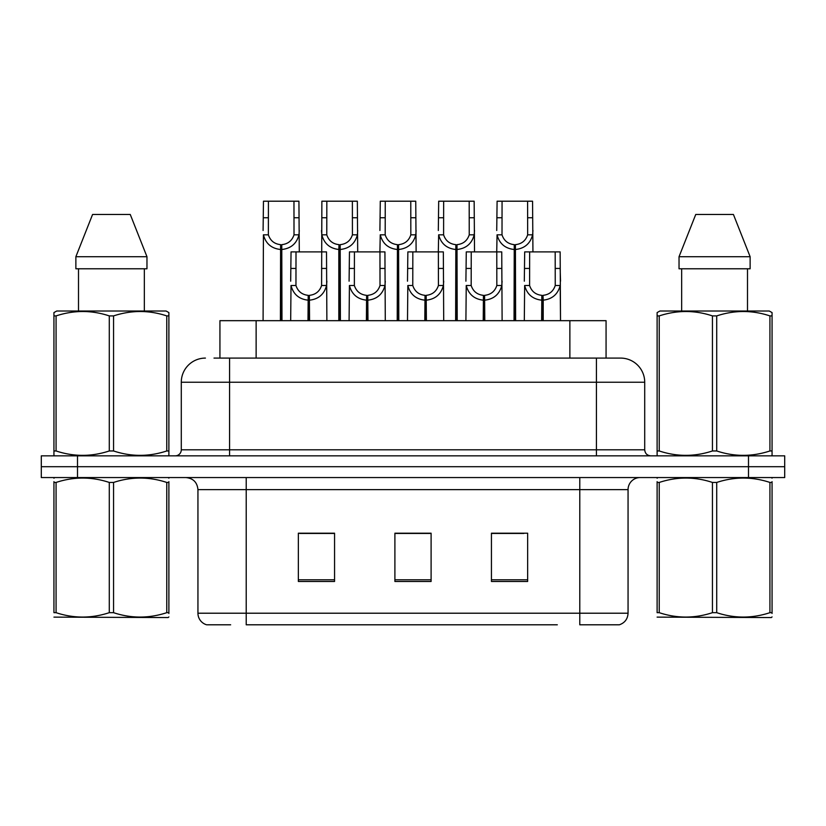 <?xml version="1.0" encoding="UTF-8"?>
<svg xmlns="http://www.w3.org/2000/svg" width="826" height="826" viewBox="0 0 826 826"><rect width="100%" height="100%" fill="white"/><g stroke="black" fill="none" stroke-linecap="round" stroke-linejoin="round"><path stroke-width="1.24" d="M219.933 358.092L219.933 320.674L606.067 320.674L606.067 358.092M230.661 624.797L207.233 624.797M628.059 613.212C627.719 618.994 624.828 622.856 619.366 624.797L579.78 624.797L579.78 613.212L628.059 613.212L628.059 489.632A12.07 12.07 0 0 1 640.119 477.562M206.634 624.797A12.07 12.07 0 0 1 197.941 613.212L197.941 489.632C197.228 482.301 193.212 478.285 185.881 477.562M77.499 455.838L784.7 455.838L784.7 466.7L41.3 466.7L41.3 477.562L77.499 477.562L77.499 466.7L41.3 466.7L41.3 455.838L77.499 455.838L77.499 466.7L784.7 466.7L784.7 477.562L77.499 477.562M527.649 581.473L527.649 533.193L491.439 533.193L491.439 581.473L527.649 581.473M334.561 581.473L334.561 533.193L298.351 533.193L298.351 581.473L334.561 581.473M431.1 581.473L431.1 533.193L394.9 533.193L394.9 581.473L431.1 581.473M557.313 624.797L246.22 624.797L246.22 613.212L579.78 613.212L579.78 489.632L197.941 489.632M330.555 533.441L317.834 533.441M299.724 533.441L334.561 533.441M491.439 533.441L523.88 533.441M505.78 533.441L493.06 533.193M416.552 533.193L407.063 533.441M431.1 533.441L394.9 533.441M214.554 358.092L620.202 358.092M214.006 358.092L229.566 358.092L229.566 382.221L181.286 382.221L181.286 449.809A6.03 6.03 0 0 1 175.257 455.838M205.426 358.092A24.14 24.14 0 0 0 181.286 382.221M620.574 358.092A24.14 24.14 0 0 1 644.714 382.221L644.714 449.809C645.065 453.474 647.078 455.487 650.743 455.838M307.984 320.674L308.201 295.336C302.006 294.696 297.928 291.423 295.956 285.507L296.007 251.889L326.507 251.889L326.879 320.674M307.984 300.158C298.991 299.146 293.333 294.262 291.01 285.507L290.68 320.674M290.68 281.181L291.041 251.889L296.007 251.889M309.358 320.674L309.358 295.336C315.553 294.696 319.631 291.423 321.603 285.507L321.872 201.203L326.838 201.203L326.776 234.821C328.748 240.738 332.826 244.011 339.021 244.651L339.021 320.674M309.358 295.336L309.564 320.674M308.201 295.336L308.201 320.674M326.879 281.181L326.549 285.507C324.226 294.262 318.568 299.146 309.564 300.158M280.406 320.674L280.613 244.651C274.418 244.011 270.339 240.738 268.367 234.821L268.429 201.203L298.929 201.203L299.291 251.889M280.406 249.473C271.403 248.461 265.745 243.577 263.422 234.821L263.091 320.674M263.091 230.495L263.463 201.203L268.429 201.203M281.769 320.674L281.769 244.651C287.964 244.011 292.043 240.738 294.015 234.821L293.963 201.203M281.769 244.651L281.986 320.674M280.613 244.651L280.613 320.674M299.291 230.495L298.96 234.821C296.637 243.577 290.979 248.461 281.986 249.473M168.886 616.919L168.132 617.559L53.938 617.125M168.886 613.47L168.886 612.675C168.886 618.519 168.886 618.519 168.886 612.675L166.759 612.675L166.759 482.446C149.093 476.602 131.355 476.602 113.554 482.446L109.28 482.446C91.624 476.602 73.886 476.602 56.075 482.446L53.938 482.446C53.938 476.602 53.938 476.602 53.938 482.446L53.938 481.651M113.554 482.446L113.554 612.675C131.21 618.519 148.948 618.519 166.759 612.675M113.554 612.675L109.28 612.675L109.28 482.446M168.886 481.661L168.886 482.446C168.886 476.602 168.886 476.602 168.886 482.446L166.759 482.446M168.886 478.13L168.132 477.562M54.692 477.562L53.938 478.192M168.886 482.446L168.886 612.675M56.075 482.446L56.075 612.675L53.938 612.675L53.938 482.446M56.075 612.675C73.741 618.519 91.469 618.519 109.28 612.675M53.938 612.675C53.938 618.519 53.938 618.519 53.938 612.675M168.132 455.838L168.886 455.405L168.886 450.965L166.759 450.965L166.759 315.904C149.093 310.06 131.355 310.06 113.554 315.904L109.28 315.904C91.624 310.06 73.886 310.06 56.075 315.904L53.938 315.904L53.938 312.579L56.736 311.02L53.938 312.579L53.938 452.483M113.554 315.904L113.554 450.965C131.21 456.809 148.948 456.809 166.759 450.965M113.554 450.965L109.28 450.965L109.28 315.904M56.075 315.904L56.075 450.965C73.741 456.809 91.469 456.809 109.28 450.965M56.075 450.965L53.938 450.965L53.938 455.405L54.692 455.838M168.886 452.483L168.886 312.579L166.098 311.02L168.886 312.579L168.886 315.904L166.759 315.904M166.098 311.02L56.736 311.02M130.26 214.481L146.966 256.721L130.26 214.481L92.574 214.481L75.868 256.721L75.868 268.78L146.966 268.78L146.966 256.721L75.868 256.721L92.574 214.481M78.501 268.78L78.501 311.02M144.333 311.02L144.333 268.78M146.966 256.721L146.966 268.78M772.062 616.919L771.308 617.559L657.114 617.125M772.062 613.47L772.062 612.675C772.062 618.519 772.062 618.519 772.062 612.675L769.925 612.675L769.925 482.446C752.259 476.602 734.531 476.602 716.72 482.446L712.446 482.446C694.79 476.602 677.052 476.602 659.241 482.446L657.114 482.446C657.114 476.602 657.114 476.602 657.114 482.446L657.114 481.651M716.72 482.446L716.72 612.675C734.376 618.519 752.114 618.519 769.925 612.675M716.72 612.675L712.446 612.675L712.446 482.446M772.062 481.661L772.062 482.446C772.062 476.602 772.062 476.602 772.062 482.446L769.925 482.446M772.062 478.13L771.308 477.562M657.868 477.562L657.114 478.192M772.062 482.446L772.062 612.675M659.241 482.446L659.241 612.675L657.114 612.675L657.114 482.446M659.241 612.675C676.907 618.519 694.645 618.519 712.446 612.675M657.114 612.675C657.114 618.519 657.114 618.519 657.114 612.675M771.308 455.838L772.062 455.405L772.062 450.965L769.925 450.965L769.925 315.904C752.259 310.06 734.531 310.06 716.72 315.904L712.446 315.904C694.79 310.06 677.052 310.06 659.241 315.904L657.114 315.904L657.114 312.579L659.902 311.02L657.114 312.579L657.114 452.483M716.72 315.904L716.72 450.965C734.376 456.809 752.114 456.809 769.925 450.965M716.72 450.965L712.446 450.965L712.446 315.904M659.241 315.904L659.241 450.965C676.907 456.809 694.645 456.809 712.446 450.965M659.241 450.965L657.114 450.965L657.114 455.405L657.868 455.838M772.062 452.483L772.062 312.579L769.264 311.02L772.062 312.579L772.062 315.904L769.925 315.904M769.264 311.02L659.902 311.02M733.426 214.481L750.132 256.721L733.426 214.481L695.74 214.481L679.034 256.721L679.034 268.78L750.132 268.78L750.132 256.721L679.034 256.721L695.74 214.481M681.667 268.78L681.667 311.02M747.499 311.02L747.499 268.78L747.499 311.02M750.132 256.721L750.132 268.78M366.403 320.674L366.61 295.336C360.415 294.696 356.336 291.423 354.364 285.507L354.426 251.889L384.926 251.889L385.288 320.674M366.403 300.158C357.4 299.146 351.742 294.262 349.419 285.507L349.088 320.674M349.088 281.181L349.46 251.889L354.426 251.889M367.766 320.674L367.766 295.336C373.961 294.696 378.05 291.423 380.012 285.507L379.96 251.889M367.766 295.336L367.983 320.674M366.61 295.336L366.61 320.674M385.288 281.181L384.968 285.507C382.634 294.262 376.976 299.146 367.983 300.158M424.812 320.674L425.018 295.336C418.823 294.696 414.745 291.423 412.773 285.507L412.835 251.889L443.335 251.889L443.707 320.674M424.812 300.158C415.808 299.146 410.15 294.262 407.827 285.507L407.497 320.674M407.497 281.181L407.868 251.889L412.835 251.889M426.175 320.674L426.175 295.336C432.37 294.696 436.458 291.423 438.42 285.507L438.369 251.889M426.175 295.336L426.392 320.674M425.018 295.336L425.018 320.674M443.707 281.181L443.376 285.507C441.043 294.262 435.385 299.146 426.392 300.158M483.22 320.674L483.427 295.336C477.232 294.696 473.153 291.423 471.181 285.507L471.243 251.889L501.743 251.889L502.115 320.674M483.22 300.158C474.227 299.146 468.559 294.262 466.236 285.507L465.905 320.674M465.905 281.181L466.277 251.889L471.243 251.889M484.583 320.674L484.583 295.336C490.789 294.696 494.867 291.423 496.829 285.507L496.777 251.889M484.583 295.336L484.8 320.674M483.427 295.336L483.427 320.674M502.115 281.181L501.785 285.507C499.462 294.262 493.793 299.146 484.8 300.158M541.629 320.674L541.835 295.336C535.64 294.696 531.562 291.423 529.6 285.507L529.652 251.889L560.152 251.889L560.524 320.674L560.193 285.507C557.87 294.262 552.202 299.146 543.209 300.158L543.209 320.674M541.629 300.158C532.636 299.146 526.967 294.262 524.644 285.507L524.314 320.674M524.314 281.181L524.686 251.889L529.652 251.889M543.002 320.674L543.002 295.336C549.197 294.696 553.275 291.423 555.248 285.507L555.186 251.889M543.002 295.336L543.209 300.158M541.835 295.336L541.835 320.674M560.524 281.181L560.152 268.44L555.186 268.44M326.838 201.203L357.338 201.203L357.699 251.889M338.815 320.674L338.815 249.473C329.811 248.461 324.153 243.577 321.83 234.821L321.5 230.495M340.178 320.674L340.178 244.651C346.373 244.011 350.461 240.738 352.423 234.821L352.372 201.203M340.178 244.651L340.395 320.674M338.815 249.473L339.021 244.651M357.699 230.495L357.379 234.821C355.046 243.577 349.388 248.461 340.395 249.473M397.223 320.674L397.43 244.651C391.235 244.011 387.157 240.738 385.184 234.821L385.246 201.203L415.746 201.203L416.118 251.889M397.223 249.473C388.23 248.461 382.562 243.577 380.239 234.821L379.908 251.889M379.908 230.495L380.28 201.203L385.246 201.203M398.586 320.674L398.586 244.651C404.781 244.011 408.87 240.738 410.832 234.821L410.78 201.203M398.586 244.651L398.803 320.674M397.43 244.651L397.43 320.674M416.118 230.495L415.788 234.821C413.454 243.577 407.796 248.461 398.803 249.473M455.632 320.674L455.838 244.651C449.643 244.011 445.565 240.738 443.593 234.821L443.655 201.203L474.155 201.203L474.527 251.889M455.632 249.473C446.639 248.461 440.97 243.577 438.647 234.821L438.317 251.889M438.317 230.495L438.689 201.203L443.655 201.203M457.005 320.674L457.005 244.651C463.2 244.011 467.279 240.738 469.24 234.821L469.189 201.203M457.005 244.651L457.212 320.674M455.838 244.651L455.838 320.674M474.527 230.495L474.196 234.821C471.873 243.577 466.205 248.461 457.212 249.473M514.04 320.674L514.257 244.651C508.052 244.011 503.974 240.738 502.012 234.821L502.063 201.203L532.563 201.203L532.935 251.889M514.04 249.473C505.047 248.461 499.379 243.577 497.056 234.821L496.725 251.889M496.725 230.495L497.097 201.203L502.063 201.203M515.414 320.674L515.414 244.651C521.609 244.011 525.687 240.738 527.659 234.821L527.597 201.203M515.414 244.651L515.62 320.674M514.257 244.651L514.257 320.674M532.935 230.495L532.605 234.821C530.282 243.577 524.613 248.461 515.62 249.473M256.132 358.092L256.132 320.674M569.868 358.092L569.868 320.674M579.78 477.562L579.78 489.632L628.059 489.632M197.941 613.212L246.22 613.212L246.22 477.562M748.501 477.562L748.501 455.838M431.1 579.79L394.9 579.79M334.561 579.79L298.351 579.79M527.649 579.79L491.439 579.79M229.566 455.838L229.566 449.809L644.714 449.809M181.286 449.809L229.566 449.809L229.566 382.221L596.434 382.221L596.434 455.838M644.714 382.221L596.434 382.221L596.434 358.092M296.007 268.44L291.041 268.44M295.956 285.507L291.01 285.507M326.549 285.507L321.603 285.507M326.507 268.44L321.541 268.44M268.429 217.754L263.463 217.754M268.367 234.821L263.422 234.821M298.96 234.821L294.015 234.821M298.929 217.754L293.963 217.754M354.426 268.44L349.46 268.44M354.364 285.507L349.419 285.507M384.968 285.507L380.012 285.507M384.926 268.44L379.96 268.44M412.835 268.44L407.868 268.44M412.773 285.507L407.827 285.507M443.376 285.507L438.42 285.507M443.335 268.44L438.369 268.44M471.243 268.44L466.277 268.44M471.181 285.507L466.236 285.507M501.785 285.507L496.829 285.507M501.743 268.44L496.777 268.44M529.652 268.44L524.686 268.44M529.6 285.507L524.644 285.507M560.193 285.507L555.248 285.507M326.838 217.754L321.872 217.754M326.776 234.821L321.83 234.821M357.379 234.821L352.423 234.821M357.338 217.754L352.372 217.754M385.246 217.754L380.28 217.754M385.184 234.821L380.239 234.821M415.788 234.821L410.832 234.821M415.746 217.754L410.78 217.754M443.655 217.754L438.689 217.754M443.593 234.821L438.647 234.821M474.196 234.821L469.24 234.821M474.155 217.754L469.189 217.754M502.063 217.754L497.097 217.754M502.012 234.821L497.056 234.821M532.605 234.821L527.659 234.821M532.563 217.754L527.597 217.754"/></g></svg>
